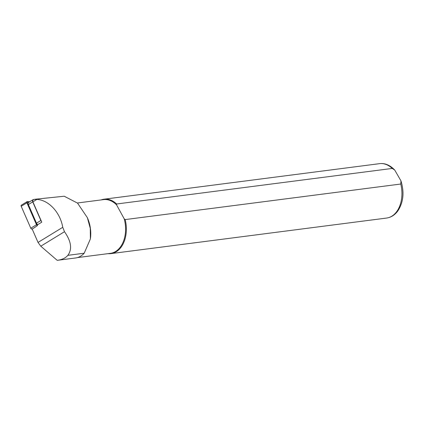 <?xml version="1.0" encoding="UTF-8"?>
<svg xmlns="http://www.w3.org/2000/svg" width="424" height="424" viewBox="0 0 424 424"><rect width="100%" height="100%" fill="white"/><g stroke="black" fill="none" stroke-linecap="round" stroke-linejoin="round"><path stroke-width="0.64" d="M32.107 228.87L38.033 242.422L40.784 246.196L57.214 260.341L75.504 257.983A27.221 18.555 -97.4 0 0 84.196 253.223L90.386 238.929L90.264 228.329L87.365 217.666L77.544 203.128L64.231 196.227L35.786 199.179L34.01 199.407L33.104 199.964A1.919 1.187 58.6 0 0 32.902 201.851L41.78 222.16L36.962 225.107M57.388 260.315C62.116 259.679 65.598 258.02 67.845 255.333L68.073 255.047C72.324 248.946 71.131 241.171 64.496 231.705L62.747 227.312C60.224 212.413 48.712 200.001 36.872 199.423L34.365 199.365M90.386 238.929L90.439 238.532A27.083 18.46 -97.4 0 0 87.916 219.012L87.365 217.666M77.332 257.607L110.415 253.34A27.083 18.46 -97.4 0 0 124.195 218.8L125.191 219.579L400.775 184.027L400.95 180.852L394.712 170.029L392.242 168.434L116.653 203.986A27.422 18.693 -97.4 0 0 103.97 199.211A27.422 18.693 -97.4 0 0 101.092 199.932M116.653 203.986L116.584 204.898L124.195 218.8M116.584 204.898A27.083 18.46 -97.4 0 0 103.483 199.619L77.391 202.99M108.025 253.647A27.422 18.693 -97.4 0 0 110.987 253.61A27.422 18.693 -97.4 0 0 125.191 219.579M41.457 221.413A2.194 1.357 58.6 0 1 40.863 220.491L32.733 201.882A2.194 1.357 -121.4 0 1 32.961 199.731A2.194 1.357 -121.4 0 1 33.496 199.603L33.687 199.609M40.863 220.491L36.485 223.167L28.35 204.564A2.194 1.357 -121.4 0 1 28.583 202.407L32.961 199.731M36.485 223.167A2.194 1.357 58.6 0 0 37.725 224.635M27.004 202.524A0.546 0.339 -121.4 0 1 27.258 202.253L28.726 202.317M27.258 202.253L27.364 201.893A0.822 0.509 -121.4 0 0 26.988 202.418A0.822 0.509 -121.4 0 0 27.078 202.752L36.665 224.683A0.822 0.509 -121.4 0 0 37.111 225.218A0.822 0.509 -121.4 0 0 37.413 225.329L37.153 225.192A0.546 0.339 -121.4 0 1 37.02 225.16M36.549 223.305L36.554 223.4A1.028 0.636 58.6 0 0 37.646 224.688M32.203 229.082L37.492 225.579A1.097 0.678 -121.4 0 1 36.496 224.72L26.908 202.783A1.097 0.678 -121.4 0 1 27.019 201.707A1.097 0.678 -121.4 0 1 27.29 201.644L29.664 201.744M27.364 201.893L29.288 201.978M31.784 229.066A1.097 0.678 -121.4 0 1 30.788 228.207L21.2 206.271A1.097 0.678 -121.4 0 1 21.317 205.195L27.019 201.707M38.033 242.422L62.747 227.312M40.784 246.196L64.496 231.705M84.196 253.223L67.845 255.333M392.242 168.434A27.422 18.693 -97.4 0 0 379.56 163.659L103.97 199.211M400.95 180.852C404.469 192.438 403.409 202.497 397.76 211.035C394.802 215.042 391.071 217.385 386.577 218.058A27.422 18.693 -97.4 0 0 400.775 184.027M32.902 201.851L36.872 199.423M32.733 201.882L28.35 204.564M26.908 202.783L21.2 206.271M36.496 224.72L30.788 228.207M379.56 163.659C384.955 163.002 390.006 165.122 394.712 170.029M386.577 218.058L110.987 253.61"/></g></svg>
